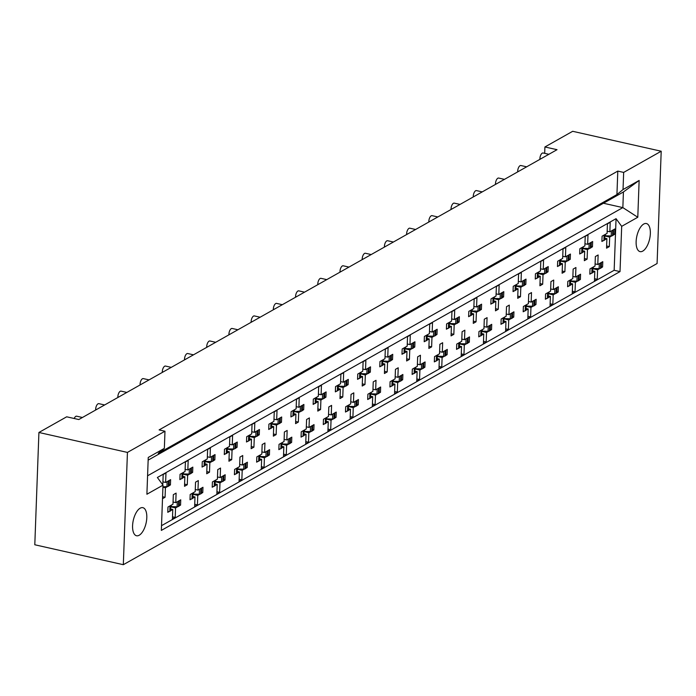 <?xml version="1.0" encoding="UTF-8"?>
<svg xmlns="http://www.w3.org/2000/svg" width="696" height="696" viewBox="0 0 696 696"><rect width="100%" height="100%" fill="white"/><g stroke="black" fill="none" stroke-linecap="round" stroke-linejoin="round"><path stroke-width="1.04" d="M140.183 508.176A14.39 6.542 -77.3 0 1 142.854 507.671A14.39 6.542 -77.3 0 1 146.569 520.399A14.39 6.542 -77.3 0 1 139.191 535.241A14.39 6.542 -77.3 0 1 136.529 535.755A14.39 6.542 -77.3 0 1 132.814 523.018A14.39 6.542 -77.3 0 1 140.183 508.176M643.739 224.042A14.39 6.542 -77.3 0 1 646.401 223.538A14.39 6.542 -77.3 0 1 650.116 236.266A14.39 6.542 -77.3 0 1 642.747 251.108A14.39 6.542 -77.3 0 1 640.076 251.621A14.39 6.542 -77.3 0 1 636.362 238.885A14.39 6.542 -77.3 0 1 643.739 224.042M158.253 453.383L616.934 194.567L623.033 189.547L639.137 180.455L637.788 217.256L621.685 226.339L620.023 271.597L161.341 530.404L163.003 485.155L146.899 494.238L148.248 457.446L164.352 448.363L158.253 453.383M164.352 448.363L164.978 431.233L159.114 429.91L617.796 171.094L616.934 194.567M617.796 171.094L623.659 172.417L623.033 189.547M164.978 431.233L127.438 452.417L38.915 432.477L66.686 416.808L78.796 419.54L557.026 149.692L544.916 146.969L544.681 153.346M601.3 266.672L602.588 266.968L601.266 267.716M592.688 270.875L594.819 271.353L592.618 272.588M591.148 273.424L589.817 274.172L590.017 268.882L595.01 266.063L595.358 256.546L598.134 254.98L597.786 264.497L602.788 261.679L602.588 266.968M592.766 268.7L597.594 269.787L597.246 279.296L594.471 280.871L594.819 271.353M599.787 268.543L597.594 269.787M595.089 263.888L597.786 264.497M579.089 279.209L580.377 279.496L579.055 280.244A2.253 0.766 -177.9 0 1 578.759 280.566L578.959 275.277A2.253 0.766 2.1 0 0 579.246 274.964L579.055 280.21M570.476 283.402L572.608 283.881L570.407 285.125M568.937 285.952L567.605 286.709L567.797 281.419L572.799 278.6L573.147 269.082L575.923 267.516L575.575 277.034L580.577 274.215L580.377 279.496M570.555 281.228L575.383 282.315L575.035 291.833L572.26 293.399L572.608 283.881M577.576 281.08L575.383 282.315M572.878 276.425L575.575 277.034M556.878 291.746L558.166 292.033L556.835 292.781M550.667 288.953L553.363 289.562L558.357 286.743L558.166 292.033M553.363 289.562L553.712 280.053L550.936 281.619L550.588 291.128L545.586 293.956L545.394 299.236L546.725 298.488M548.265 295.939L550.397 296.418L548.196 297.662M548.344 293.764L553.172 294.852L552.824 304.37L550.04 305.935L550.397 296.418M555.365 293.608L553.172 294.852M534.667 304.274L535.955 304.561L534.624 305.318M528.455 301.49L531.152 302.099L536.146 299.28L535.955 304.561M531.152 302.099L531.5 292.581L528.725 294.147L528.377 303.665L523.375 306.484L523.183 311.773L524.514 311.025M526.045 308.476L528.177 308.954L525.985 310.19M526.133 306.301L530.961 307.388L530.604 316.897L527.829 318.464L528.177 308.954M533.153 306.144L530.961 307.388M512.456 316.81L513.744 317.098L512.413 317.846M506.244 314.026L508.941 314.635L513.935 311.808L513.744 317.098M508.941 314.635L509.289 305.118L506.514 306.684L506.166 316.202L501.163 319.02L500.972 324.301L502.295 323.553M503.834 321.004L505.966 321.482L503.773 322.726M503.913 318.829L508.741 319.916L508.393 329.434L505.618 331L505.966 321.482M510.942 318.681L508.741 319.916M490.245 329.339L491.533 329.634L490.202 330.382M484.033 326.555L486.73 327.163L491.724 324.345L491.533 329.634M486.73 327.163L487.078 317.646L484.294 319.212L483.946 328.73L478.952 331.548L478.761 336.838L480.083 336.09M481.623 333.541L483.755 334.019L481.562 335.255M481.702 331.366L486.53 332.453L486.182 341.971L483.407 343.537L483.755 334.019M488.731 331.209L486.53 332.453M468.034 341.875L469.322 342.162L467.99 342.91M461.813 339.091L464.51 339.7L469.513 336.881L469.322 342.162M464.51 339.7L464.858 330.182L462.083 331.748L461.735 341.266L456.741 344.085L456.55 349.375L457.872 348.626M459.412 346.069L461.544 346.556L459.343 347.791M459.49 343.902L464.319 344.981L463.971 354.499L461.196 356.065L461.544 346.556M466.52 343.746L464.319 344.981M445.823 354.412L447.102 354.699L445.779 355.447M439.602 351.628L442.299 352.228L447.302 349.409L447.102 354.699M442.299 352.228L442.647 342.719L439.872 344.285L439.524 353.803L434.53 356.622L434.33 361.903L435.661 361.154M437.201 358.605L439.333 359.084L437.131 360.328M437.279 356.43L442.108 357.518L441.76 367.036L438.985 368.602L439.333 359.084M444.309 356.282L442.108 357.518M423.603 366.94L424.891 367.236L423.568 367.984M417.391 364.156L420.088 364.765L425.091 361.946L424.891 367.236M420.088 364.765L420.436 355.247L417.661 356.813L417.313 366.331L412.319 369.15L412.119 374.439L413.45 373.691M414.99 371.142L417.121 371.62L414.92 372.856M415.068 368.967L419.897 370.055L419.549 379.564L416.774 381.138L417.121 371.62M422.089 368.81L419.897 370.055M401.392 379.477L402.68 379.764L401.348 380.512M395.18 376.693L397.877 377.302L402.871 374.483L402.68 379.764M397.877 377.302L398.225 367.784L395.45 369.35L395.102 378.868L390.099 381.686L389.908 386.976L391.239 386.219M392.779 383.67L394.91 384.149L392.709 385.393M392.857 381.495L397.686 382.582L397.338 392.1L394.554 393.666L394.91 384.149M399.878 381.347L397.686 382.582M379.181 392.013L380.468 392.3L379.137 393.049M372.969 389.229L375.666 389.83L380.66 387.011L380.468 392.3M375.666 389.83L376.014 380.32L373.239 381.887L372.891 391.396L367.888 394.223L367.697 399.504L369.028 398.756M370.559 396.207L372.691 396.685L370.498 397.929M370.646 394.032L375.475 395.119L375.118 404.637L372.343 406.203L372.691 396.685M377.667 393.875L375.475 395.119M356.97 404.541L358.257 404.828L356.926 405.585M350.758 401.757L353.455 402.366L358.449 399.548L358.257 404.828M353.455 402.366L353.803 392.849L351.028 394.415L350.68 403.932L345.677 406.751L345.486 412.041L346.808 411.293M348.348 408.743L350.48 409.222L348.287 410.457M348.435 406.568L353.255 407.656L352.907 417.165L350.131 418.731L350.48 409.222M355.456 406.412L353.255 407.656M334.759 417.078L336.046 417.365L334.715 418.113M328.547 414.294L331.244 414.903L336.238 412.075L336.046 417.365M331.244 414.903L331.592 405.385L328.816 406.951L328.46 416.469L323.466 419.288L323.275 424.569L324.597 423.82M326.137 421.271L328.268 421.75L326.076 422.994M326.215 419.096L331.044 420.184L330.696 429.702L327.92 431.268L328.268 421.75M333.245 418.949L331.044 420.184M312.548 429.606L313.835 429.902L312.504 430.65M306.327 426.822L309.024 427.431L314.026 424.612L313.835 429.902M309.024 427.431L309.381 417.913L306.597 419.488L306.249 428.997L301.255 431.816L301.064 437.105L302.386 436.357M303.926 433.808L306.057 434.287L303.856 435.522M304.004 431.633L308.833 432.721L308.485 442.238L305.709 443.804L306.057 434.287M311.034 431.476L308.833 432.721M290.336 442.143L291.615 442.43L290.293 443.187M284.116 439.359L286.813 439.968L291.815 437.149L291.615 442.43M286.813 439.968L287.161 430.45L284.386 432.016L284.038 441.534L279.044 444.353L278.844 449.642L280.175 448.894M281.715 446.336L283.846 446.823L281.645 448.059M281.793 444.17L286.621 445.249L286.274 454.766L283.498 456.332L283.846 446.823M288.823 444.013L286.621 445.249M268.117 454.679L269.404 454.967L268.082 455.715M261.905 451.895L264.602 452.496L269.604 449.677L269.404 454.967M264.602 452.496L264.95 442.987L262.175 444.553L261.827 454.07L256.833 456.889L256.633 462.17L257.964 461.422M259.504 458.873L261.635 459.351L259.434 460.595M259.582 456.698L264.41 457.785L264.062 467.303L261.287 468.869L261.635 459.351M266.603 456.55L264.41 457.785M245.905 467.207L247.193 467.503L245.871 468.251M239.694 464.423L242.391 465.032L247.385 462.214L247.193 467.503M242.391 465.032L242.739 455.515L239.963 457.081L239.615 466.598L234.613 469.417L234.421 474.707L235.753 473.959M237.292 471.41L239.424 471.888L237.223 473.123M237.371 469.235L242.199 470.322L241.851 479.84L239.067 481.406L239.424 471.888M244.392 469.078L242.199 470.322M223.694 479.744L224.982 480.031L223.651 480.779M217.483 476.96L220.18 477.569L225.173 474.75L224.982 480.031M220.18 477.569L220.528 468.051L217.752 469.617L217.404 479.135L212.402 481.954L212.21 487.243L213.541 486.487M215.081 483.938L217.204 484.416L215.012 485.66M215.16 481.762L219.988 482.85L219.631 492.368L216.856 493.934L217.204 484.416M222.181 481.615L219.988 482.85M201.483 492.281L202.771 492.568L201.44 493.316M195.272 489.497L197.969 490.097L202.962 487.278L202.771 492.568M197.969 490.097L198.316 480.588L195.541 482.154L195.193 491.663L190.191 494.491L189.999 499.772L191.33 499.023M192.862 496.474L194.993 496.953L192.801 498.197M192.949 494.299L197.768 495.387L197.42 504.905L194.645 506.47L194.993 496.953M199.969 494.151L197.768 495.387M179.272 504.809L180.56 505.105L179.229 505.853M173.06 502.025L175.757 502.634L180.751 499.815L180.56 505.105M175.757 502.634L176.105 493.116L173.33 494.682L172.973 504.2L167.98 507.019L167.788 512.308L169.111 511.56M170.65 509.011L172.782 509.489L170.59 510.725M170.729 506.836L175.557 507.923L175.209 517.433L172.434 518.998L172.782 509.489M177.758 506.679L175.557 507.923M74.185 418.505A4.498 2.045 -77.3 0 1 75.812 416.356A4.498 2.045 -77.3 0 1 76.647 416.191L82.424 417.496M95.622 410.048L95.648 409.3A4.498 2.045 -77.3 0 1 98.023 403.819A4.498 2.045 -77.3 0 1 98.858 403.663L104.635 404.959M117.833 397.512L117.859 396.772A4.498 2.045 -77.3 0 1 120.234 391.282A4.498 2.045 -77.3 0 1 121.069 391.126L126.846 392.431M140.044 384.984L140.07 384.236A4.498 2.045 -77.3 0 1 142.454 378.755A4.498 2.045 -77.3 0 1 143.28 378.598L149.057 379.894M162.255 372.447L162.29 371.699A4.498 2.045 -77.3 0 1 164.665 366.218A4.498 2.045 -77.3 0 1 165.5 366.061L171.268 367.358M184.475 359.91L184.501 359.171A4.498 2.045 -77.3 0 1 186.876 353.69A4.498 2.045 -77.3 0 1 187.711 353.525L193.488 354.829M206.686 347.382L206.712 346.634A4.498 2.045 -77.3 0 1 209.087 341.153A4.498 2.045 -77.3 0 1 209.922 340.996L215.699 342.293M228.897 334.846L228.923 334.097A4.498 2.045 -77.3 0 1 231.298 328.616A4.498 2.045 -77.3 0 1 232.133 328.46L237.91 329.765M251.108 322.309L251.134 321.569A4.498 2.045 -77.3 0 1 253.509 316.088A4.498 2.045 -77.3 0 1 254.345 315.923L260.121 317.228M273.319 309.781L273.345 309.033A4.498 2.045 -77.3 0 1 275.72 303.552A4.498 2.045 -77.3 0 1 276.556 303.395L282.332 304.691M295.53 297.244L295.556 296.505A4.498 2.045 -77.3 0 1 297.94 291.015A4.498 2.045 -77.3 0 1 298.767 290.858L304.543 292.163M317.741 284.716L317.776 283.968A4.498 2.045 -77.3 0 1 320.151 278.487A4.498 2.045 -77.3 0 1 320.978 278.33L326.755 279.627M339.961 272.18L339.987 271.431A4.498 2.045 -77.3 0 1 342.362 265.95A4.498 2.045 -77.3 0 1 343.198 265.794L348.974 267.09M362.172 259.643L362.198 258.903A4.498 2.045 -77.3 0 1 364.574 253.422A4.498 2.045 -77.3 0 1 365.409 253.257L371.185 254.562M384.383 247.115L384.41 246.367A4.498 2.045 -77.3 0 1 386.785 240.886A4.498 2.045 -77.3 0 1 387.62 240.729L393.397 242.025M406.595 234.578L406.621 233.83A4.498 2.045 -77.3 0 1 408.996 228.349A4.498 2.045 -77.3 0 1 409.831 228.192L415.608 229.497M428.806 222.041L428.832 221.302A4.498 2.045 -77.3 0 1 431.207 215.821A4.498 2.045 -77.3 0 1 432.042 215.656L437.819 216.961M451.017 209.513L451.043 208.765A4.498 2.045 -77.3 0 1 453.427 203.284A4.498 2.045 -77.3 0 1 454.253 203.128L460.03 204.424M473.228 196.977L473.263 196.237A4.498 2.045 -77.3 0 1 475.638 190.748A4.498 2.045 -77.3 0 1 476.464 190.591L482.241 191.896M495.448 184.449L495.474 183.701A4.498 2.045 -77.3 0 1 497.849 178.219A4.498 2.045 -77.3 0 1 498.684 178.054L504.452 179.359M517.659 171.912L517.685 171.164A4.498 2.045 -77.3 0 1 520.06 165.683A4.498 2.045 -77.3 0 1 520.895 165.526L526.672 166.822M539.87 159.375L539.896 158.636A4.498 2.045 -77.3 0 1 542.271 153.146A4.498 2.045 -77.3 0 1 543.106 152.989L548.883 154.294M613.376 233.978L614.664 234.265L613.341 235.013M604.763 238.171L606.895 238.65L604.693 239.894M603.223 240.72L601.892 241.469L602.092 236.188L607.086 233.369L607.434 223.851L610.209 222.285L609.861 231.794L614.864 228.975L614.664 234.265M604.841 235.996L609.67 237.084L609.322 246.601L606.547 248.167L606.895 238.65M611.862 235.848L609.67 237.084M607.164 231.194L609.861 231.794M591.165 246.506L592.453 246.802L591.13 247.55M582.552 250.708L584.683 251.186L582.482 252.422M581.012 253.257L579.681 254.005L579.872 248.716L584.875 245.897L585.223 236.379L587.998 234.813L587.65 244.331L592.653 241.512L592.453 246.802M582.63 248.533L587.459 249.62L587.111 259.138L584.336 260.704L584.683 251.186M589.651 248.376L587.459 249.62M584.953 243.722L587.65 244.331M568.954 259.043L570.242 259.33L568.91 260.078M562.742 256.259L565.439 256.868L570.433 254.049L570.242 259.33M565.439 256.868L565.787 247.35L563.012 248.916L562.664 258.433L557.661 261.252L557.47 266.542L558.801 265.785M560.341 263.236L562.464 263.714L560.271 264.959M560.419 261.061L565.248 262.148L564.9 271.666L562.116 273.232L562.464 263.714M567.44 260.913L565.248 262.148M546.743 271.579L548.03 271.866L546.699 272.615M540.531 268.795L543.228 269.395L548.222 266.577L548.03 271.866M543.228 269.395L543.576 259.886L540.801 261.452L540.453 270.962L535.45 273.789L535.259 279.07L536.59 278.322M538.121 275.773L540.253 276.251L538.06 277.495M538.208 273.598L543.028 274.685L542.68 284.203L539.905 285.769L540.253 276.251M545.229 273.45L543.028 274.685M524.532 284.107L525.819 284.403L524.488 285.151M518.32 281.323L521.017 281.932L526.011 279.113L525.819 284.403M521.017 281.932L521.365 272.414L518.59 273.98L518.242 283.498L513.239 286.317L513.048 291.607L514.37 290.858M515.91 288.309L518.042 288.788L515.849 290.023M515.988 286.134L520.817 287.222L520.469 296.731L517.693 298.297L518.042 288.788M523.018 285.978L520.817 287.222M502.321 296.644L503.608 296.931L502.277 297.679M496.109 293.86L498.806 294.469L503.8 291.641L503.608 296.931M498.806 294.469L499.154 284.951L496.37 286.517L496.022 296.035L491.028 298.854L490.837 304.135L492.159 303.386M493.699 300.837L495.83 301.316L493.638 302.56M493.777 298.662L498.606 299.75L498.258 309.268L495.482 310.834L495.83 301.316M500.807 298.514L498.606 299.75M480.11 309.172L481.397 309.468L480.066 310.216M473.889 306.388L476.586 306.997L481.588 304.178L481.397 309.468M476.586 306.997L476.934 297.479L474.159 299.054L473.811 308.563L468.817 311.382L468.617 316.671L469.948 315.923M471.488 313.374L473.619 313.853L471.418 315.088A2.253 0.766 -177.9 0 1 471.131 315.41L471.322 310.12A2.253 0.766 2.1 0 0 471.618 309.807L471.427 315.053A2.253 0.766 -177.9 0 0 471.349 314.836M471.566 311.199L476.395 312.286L476.047 321.804L473.271 323.37L473.619 313.853M478.596 311.042L476.395 312.286M457.89 321.709L459.177 321.996L457.855 322.753M451.678 318.925L454.375 319.534L459.377 316.715L459.177 321.996M454.375 319.534L454.723 310.016L451.948 311.582L451.6 321.1L446.606 323.918L446.406 329.208L447.737 328.46M449.277 325.902L451.408 326.389L449.207 327.625M449.355 323.736L454.183 324.823L453.835 334.332L451.06 335.898L451.408 326.389M456.376 323.579L454.183 324.823M435.679 334.245L436.966 334.532L435.644 335.281M429.467 331.461L432.164 332.07L437.166 329.243L436.966 334.532M432.164 332.07L432.512 322.553L429.736 324.118L429.389 333.636L424.386 336.455L424.195 341.736L425.526 340.988M427.066 338.439L429.197 338.917L426.996 340.161M427.144 336.264L431.972 337.351L431.624 346.869L428.849 348.435L429.197 338.917M434.165 336.116L431.972 337.351M413.467 346.773L414.755 347.069L413.424 347.817M407.256 343.989L409.953 344.598L414.947 341.78L414.755 347.069M409.953 344.598L410.301 335.08L407.525 336.647L407.177 346.164L402.175 348.983L401.983 354.273L403.315 353.525M404.855 350.975L406.986 351.454L404.785 352.689M404.933 348.8L409.761 349.888L409.413 359.406L406.629 360.972L406.986 351.454M411.954 348.644L409.761 349.888M391.256 359.31L392.544 359.597L391.213 360.345M385.045 356.526L387.742 357.135L392.735 354.316L392.544 359.597M387.742 357.135L388.09 347.617L385.314 349.183L384.966 358.701L379.964 361.52L379.772 366.809L381.103 366.053M382.635 363.503L384.766 363.982L382.574 365.226M382.722 361.328L387.55 362.416L387.194 371.934L384.418 373.5L384.766 363.982M389.743 361.18L387.55 362.416M369.045 371.847L370.333 372.134L369.002 372.882M362.834 369.063L365.53 369.663L370.524 366.844L370.333 372.134M365.53 369.663L365.879 360.154L363.103 361.72L362.755 371.229L357.753 374.056L357.561 379.337L358.884 378.589M360.424 376.04L362.555 376.519L360.363 377.763M360.502 373.865L365.33 374.953L364.982 384.47L362.207 386.036L362.555 376.519M367.531 373.717L365.33 374.953M346.834 384.375L348.122 384.671L346.791 385.419M340.622 381.591L343.319 382.2L348.313 379.381L348.122 384.671M343.319 382.2L343.667 372.682L340.892 374.248L340.535 383.766L335.542 386.584L335.35 391.874L336.673 391.126M338.212 388.577L340.344 389.055L338.152 390.291M338.291 386.402L343.119 387.489L342.771 396.998L339.996 398.573L340.344 389.055M345.32 386.245L343.119 387.489M324.623 396.911L325.911 397.199L324.58 397.947M318.403 394.127L321.1 394.736L326.102 391.918L325.911 397.199M321.1 394.736L321.456 385.219L318.672 386.785L318.324 396.302L313.33 399.121L313.139 404.411L314.462 403.654M316.001 401.105L318.133 401.583L315.932 402.827M316.08 398.93L320.908 400.017L320.56 409.535L317.785 411.101L318.133 401.583M323.109 398.782L320.908 400.017M302.412 409.439L303.691 409.735L302.368 410.483M296.191 406.655L298.889 407.264L303.891 404.446L303.691 409.735M298.889 407.264L299.236 397.755L296.461 399.321L296.113 408.83L291.119 411.649L290.919 416.939L292.25 416.191M293.79 413.642L295.922 414.12L293.721 415.364M293.869 411.466L298.697 412.554L298.349 422.072L295.574 423.638L295.922 414.12M300.898 411.31L298.697 412.554M280.192 421.976L281.48 422.263L280.157 423.02M273.98 419.192L276.677 419.801L281.68 416.982L281.48 422.263M276.677 419.801L277.025 410.283L274.25 411.849L273.902 421.367L268.908 424.186L268.708 429.475L270.039 428.727M271.579 426.17L273.711 426.657L271.51 427.892M271.657 424.003L276.486 425.091L276.138 434.6L273.363 436.166L273.711 426.657M278.678 423.847L276.486 425.091M257.981 434.513L259.269 434.8L257.946 435.548M251.769 431.729L254.466 432.338L259.46 429.51L259.269 434.8M254.466 432.338L254.814 422.82L252.039 424.386L251.691 433.904L246.689 436.723L246.497 442.004L247.828 441.255M249.368 438.706L251.5 439.185L249.299 440.429M249.446 436.531L254.275 437.619L253.927 447.137L251.143 448.702L251.5 439.185M256.467 436.383L254.275 437.619M235.77 447.041L237.058 447.337L235.726 448.085M229.558 444.257L232.255 444.866L237.249 442.047L237.058 447.337M232.255 444.866L232.603 435.348L229.828 436.914L229.48 446.432L224.477 449.251L224.286 454.54L225.617 453.792M227.157 451.243L229.28 451.721L227.087 452.957M227.235 449.068L232.064 450.155L231.707 459.673L228.932 461.239L229.28 451.721M234.256 448.911L232.064 450.155M213.559 459.577L214.846 459.865L213.515 460.613M207.347 456.793L210.044 457.402L215.038 454.584L214.846 459.865M210.044 457.402L210.392 447.885L207.617 449.451L207.269 458.968L202.266 461.787L202.075 467.077L203.406 466.329M204.937 463.771L207.069 464.258L204.876 465.493M205.024 461.596L209.844 462.683L209.496 472.201L206.721 473.767L207.069 464.258M212.045 461.448L209.844 462.683M191.348 472.114L192.635 472.401L191.304 473.149M185.136 469.33L187.833 469.93L192.827 467.112L192.635 472.401M187.833 469.93L188.181 460.421L185.406 461.987L185.049 471.505L180.055 474.324L179.864 479.605L181.186 478.857M182.726 476.308L184.858 476.786L182.665 478.03M182.804 474.133L187.633 475.22L187.285 484.738L184.51 486.304L184.858 476.786M189.834 473.985L187.633 475.22M169.137 484.642L170.424 484.938L169.093 485.686M162.916 481.858L165.613 482.467L170.616 479.648L170.424 484.938M165.613 482.467L165.97 472.949L163.186 474.515L162.838 484.033L162.368 484.303M162.925 487.191L165.422 487.757L165.074 497.266L162.499 498.719M167.623 486.513L165.422 487.757M38.915 432.477L34.8 544.768L123.323 564.7L657.085 263.523L661.2 151.232L623.659 172.417M621.685 226.339L616.056 218.674L157.374 477.491L163.003 485.155M616.056 218.674L614.159 270.274L161.516 525.68M661.2 151.232L572.678 131.3L544.916 146.969M127.438 452.417L123.323 564.7M614.159 270.274L620.023 271.597M606.625 245.993L609.322 246.601M594.549 278.696L597.246 279.296M584.414 258.529L587.111 259.138M562.203 271.057L564.9 271.666M539.983 283.594L542.68 284.203M517.772 296.131L520.469 296.731M495.561 308.659L498.258 309.268M473.35 321.195L476.047 321.804M451.138 333.723L453.835 334.332M428.927 346.26L431.624 346.869M406.716 358.797L409.413 359.406M384.496 371.325L387.194 371.934M362.285 383.861L364.982 384.47M340.074 396.398L342.771 396.998M317.863 408.926L320.56 409.535M295.652 421.463L298.349 422.072M273.441 434L276.138 434.6M251.23 446.527L253.927 447.137M229.01 459.064L231.707 459.673M206.799 471.592L209.496 472.201M184.588 484.129L187.285 484.738M162.577 496.709L165.074 497.266M572.338 291.224L575.035 291.833M550.127 303.76L552.824 304.37M527.907 316.297L530.604 316.897M505.696 328.825L508.393 329.434M483.485 341.362L486.182 341.971M461.274 353.89L463.971 354.499M439.063 366.427L441.76 367.036M416.852 378.963L419.549 379.564M394.641 391.491L397.338 392.1M372.421 404.028L375.118 404.637M350.21 416.565L352.907 417.165M327.999 429.093L330.696 429.702M305.788 441.629L308.485 442.238M283.577 454.157L286.274 454.766M261.365 466.694L264.062 467.303M239.154 479.231L241.851 479.84M216.943 491.759L219.631 492.368M194.723 504.296L197.42 504.905M172.512 516.832L175.209 517.433M603.441 203.241L622.85 207.608L623.425 191.965L148.144 460.143M147.569 475.794L622.85 207.608L637.788 217.256M623.425 191.965L639.137 180.455M612.062 230.559A2.253 0.766 2.1 0 0 612.741 230.333L613.246 230.045A2.253 0.766 2.1 0 0 613.533 229.724L613.341 234.97A2.253 0.766 -177.9 0 1 613.054 235.335L613.246 230.045M612.741 230.333L612.55 235.613L613.054 235.335M603.415 235.439A2.253 0.766 2.1 0 0 604.093 235.205L603.902 240.494L604.406 240.207L604.598 234.926A2.253 0.766 2.1 0 0 604.894 234.604L604.702 239.85A2.253 0.766 -177.9 0 1 604.406 240.207M604.093 235.205L604.598 234.926M612.55 235.613A2.253 0.766 -177.9 0 1 611.192 235.927L604.85 235.779M603.902 240.494A2.253 0.766 -177.9 0 1 601.918 240.816M604.876 235.039L606.721 236.205M599.987 263.262A2.253 0.766 2.1 0 0 600.665 263.027L601.17 262.749A2.253 0.766 2.1 0 0 601.457 262.427L601.266 267.673A2.253 0.766 -177.9 0 1 600.979 268.03L601.17 262.749M600.665 263.027L600.474 268.317L600.979 268.03M591.339 268.134A2.253 0.766 2.1 0 0 592.018 267.908L591.826 273.189L592.331 272.91L592.522 267.621A2.253 0.766 2.1 0 0 592.818 267.308L592.627 272.554A2.253 0.766 -177.9 0 1 592.331 272.91M592.018 267.908L592.522 267.621M600.474 268.317A2.253 0.766 -177.9 0 1 599.117 268.63L592.774 268.482M591.826 273.189A2.253 0.766 -177.9 0 1 589.843 273.511M592.801 267.743L594.645 268.9M589.851 243.095A2.253 0.766 2.1 0 0 590.53 242.86L591.034 242.582A2.253 0.766 2.1 0 0 591.322 242.26L591.13 247.506A2.253 0.766 -177.9 0 1 590.834 247.863L591.034 242.582M590.53 242.86L590.33 248.15L590.834 247.863M581.203 247.967A2.253 0.766 2.1 0 0 581.882 247.741L581.691 253.022L582.195 252.744L582.387 247.454A2.253 0.766 2.1 0 0 582.674 247.141L582.491 252.387A2.253 0.766 -177.9 0 1 582.195 252.744M581.882 247.741L582.387 247.454M590.33 248.15A2.253 0.766 -177.9 0 1 588.973 248.463L582.639 248.315M581.691 253.022A2.253 0.766 -177.9 0 1 579.707 253.344M582.665 247.576L584.51 248.733M567.632 255.623A2.253 0.766 2.1 0 0 568.319 255.397L568.823 255.11A2.253 0.766 2.1 0 0 569.111 254.797L568.919 260.043A2.253 0.766 -177.9 0 1 568.623 260.4L568.823 255.11M568.319 255.397L568.119 260.687L568.623 260.4M558.992 260.504A2.253 0.766 2.1 0 0 559.671 260.269L559.48 265.559L559.984 265.272L560.176 259.991A2.253 0.766 2.1 0 0 560.463 259.669L560.271 264.915A2.253 0.766 -177.9 0 1 559.984 265.272M559.671 260.269L560.176 259.991M568.119 260.687A2.253 0.766 -177.9 0 1 566.762 261L560.428 260.843M559.48 265.559A2.253 0.766 -177.9 0 1 557.496 265.881M560.454 260.104L562.298 261.27M545.42 268.16A2.253 0.766 2.1 0 0 546.099 267.934L546.604 267.647A2.253 0.766 2.1 0 0 546.899 267.325L546.708 272.571A2.253 0.766 -177.9 0 1 546.412 272.928L546.604 267.647M546.099 267.934L545.908 273.215L546.412 272.928M536.781 273.032A2.253 0.766 2.1 0 0 537.46 272.806L537.268 278.095L537.773 277.808L537.965 272.519A2.253 0.766 2.1 0 0 538.252 272.206L538.06 277.452A2.253 0.766 -177.9 0 1 537.773 277.808M537.46 272.806L537.965 272.519M545.908 273.215A2.253 0.766 -177.9 0 1 544.55 273.528L538.217 273.38M537.268 278.095A2.253 0.766 -177.9 0 1 535.285 278.417M538.243 272.641L540.087 273.806M523.209 280.688A2.253 0.766 2.1 0 0 523.888 280.462L524.393 280.175A2.253 0.766 2.1 0 0 524.68 279.862L524.497 285.108A2.253 0.766 -177.9 0 1 524.201 285.464L524.393 280.175M523.888 280.462L523.697 285.751L524.201 285.464M514.57 285.569A2.253 0.766 2.1 0 0 515.249 285.343L515.057 290.624L515.553 290.345L515.753 285.055A2.253 0.766 2.1 0 0 516.04 284.742L515.849 289.988A2.253 0.766 -177.9 0 1 515.553 290.345M515.249 285.343L515.753 285.055M523.697 285.751A2.253 0.766 -177.9 0 1 522.339 286.065L515.997 285.917M515.057 290.624A2.253 0.766 -177.9 0 1 513.074 290.945M516.023 285.169L517.876 286.334M500.998 293.225A2.253 0.766 2.1 0 0 501.677 292.999L502.181 292.712A2.253 0.766 2.1 0 0 502.468 292.398L502.286 297.644A2.253 0.766 -177.9 0 1 501.99 298.001L502.181 292.712M501.677 292.999L501.485 298.28L501.99 298.001M492.359 298.106A2.253 0.766 2.1 0 0 493.038 297.871L492.838 303.16L493.342 302.873L493.542 297.592A2.253 0.766 2.1 0 0 493.829 297.27L493.638 302.516A2.253 0.766 -177.9 0 1 493.342 302.873M493.038 297.871L493.542 297.592M501.485 298.28A2.253 0.766 -177.9 0 1 500.128 298.601L493.786 298.445M492.838 303.16A2.253 0.766 -177.9 0 1 490.854 303.482M493.812 297.705L495.665 298.871M478.787 305.762A2.253 0.766 2.1 0 0 479.466 305.527L479.97 305.248A2.253 0.766 2.1 0 0 480.257 304.926M479.466 305.527L479.274 310.816L479.779 310.529L479.97 305.248M470.139 310.634A2.253 0.766 2.1 0 0 470.827 310.407L470.627 315.697L471.131 315.41M470.827 310.407L471.322 310.12M479.274 310.816A2.253 0.766 -177.9 0 1 477.917 311.129L471.575 310.981M470.627 315.697A2.253 0.766 -177.9 0 1 468.643 316.019M480.266 304.926L480.066 310.172A2.253 0.766 -177.9 0 1 479.779 310.529M471.601 310.242L473.445 311.399M456.576 318.29A2.253 0.766 2.1 0 0 457.255 318.063L457.759 317.776A2.253 0.766 2.1 0 0 458.046 317.463L457.855 322.709A2.253 0.766 -177.9 0 1 457.568 323.066L457.759 317.776M457.255 318.063L457.063 323.353L457.568 323.066M447.928 323.17A2.253 0.766 2.1 0 0 448.607 322.944L448.415 328.225L448.92 327.947L449.111 322.657A2.253 0.766 2.1 0 0 449.407 322.335L449.216 327.581A2.253 0.766 -177.9 0 1 448.92 327.947M448.607 322.944L449.111 322.657M457.063 323.353A2.253 0.766 -177.9 0 1 455.706 323.666L449.364 323.518M448.415 328.225A2.253 0.766 -177.9 0 1 446.432 328.547M449.39 322.77L451.234 323.936M434.365 330.826A2.253 0.766 2.1 0 0 435.043 330.6L435.548 330.313A2.253 0.766 2.1 0 0 435.835 330L435.644 335.246A2.253 0.766 -177.9 0 1 435.348 335.603L435.548 330.313M435.043 330.6L434.843 335.881L435.348 335.603M425.717 335.707A2.253 0.766 2.1 0 0 426.396 335.472L426.204 340.762L426.709 340.475L426.9 335.194A2.253 0.766 2.1 0 0 427.187 334.872M426.396 335.472L426.9 335.194M434.843 335.881A2.253 0.766 -177.9 0 1 433.486 336.194L427.153 336.046M426.918 339.9A2.253 0.766 -177.9 0 1 427.005 340.118A2.253 0.766 -177.9 0 1 426.709 340.475M426.204 340.762A2.253 0.766 -177.9 0 1 424.221 341.084M427.179 335.307L429.023 336.473M577.776 275.79A2.253 0.766 2.1 0 0 578.454 275.564L578.959 275.277M578.454 275.564L578.254 280.845L578.759 280.566M569.128 280.671A2.253 0.766 2.1 0 0 569.807 280.436L569.615 285.725L570.12 285.438L570.311 280.157A2.253 0.766 2.1 0 0 570.598 279.835L570.415 285.082A2.253 0.766 -177.9 0 1 570.12 285.438M569.807 280.436L570.311 280.157M578.254 280.845A2.253 0.766 -177.9 0 1 576.897 281.167L570.563 281.01M569.615 285.725A2.253 0.766 -177.9 0 1 567.632 286.047M570.59 280.27L572.434 281.436M555.556 288.327A2.253 0.766 2.1 0 0 556.243 288.092L556.748 287.813A2.253 0.766 2.1 0 0 557.035 287.491L556.843 292.738A2.253 0.766 -177.9 0 1 556.548 293.094L556.748 287.813M556.243 288.092L556.043 293.381L556.548 293.094M546.917 293.199A2.253 0.766 2.1 0 0 547.595 292.973L547.404 298.262L547.909 297.975L548.1 292.685A2.253 0.766 2.1 0 0 548.387 292.372L548.204 297.618A2.253 0.766 -177.9 0 1 547.909 297.975M547.595 292.973L548.1 292.685M556.043 293.381A2.253 0.766 -177.9 0 1 554.686 293.695L548.352 293.547M547.404 298.262A2.253 0.766 -177.9 0 1 545.42 298.584M548.378 292.807L550.223 293.964M533.345 300.855A2.253 0.766 2.1 0 0 534.023 300.629L534.528 300.341A2.253 0.766 2.1 0 0 534.824 300.028L534.632 305.274A2.253 0.766 -177.9 0 1 534.337 305.631L534.528 300.341M534.023 300.629L533.832 305.918L534.337 305.631M524.706 305.735A2.253 0.766 2.1 0 0 525.384 305.509L525.193 310.79L525.697 310.512L525.889 305.222A2.253 0.766 2.1 0 0 526.176 304.909L525.985 310.155A2.253 0.766 -177.9 0 1 525.697 310.512M525.384 305.509L525.889 305.222M533.832 305.918A2.253 0.766 -177.9 0 1 532.475 306.231L526.141 306.083M525.193 310.79A2.253 0.766 -177.9 0 1 523.209 311.112M526.167 305.335L528.012 306.501M511.134 313.391A2.253 0.766 2.1 0 0 511.812 313.165L512.317 312.878A2.253 0.766 2.1 0 0 512.604 312.565L512.421 317.811A2.253 0.766 -177.9 0 1 512.125 318.168L512.317 312.878M511.812 313.165L511.621 318.446L512.125 318.168M502.495 318.272A2.253 0.766 2.1 0 0 503.173 318.037L502.982 323.327L503.486 323.04L503.678 317.759A2.253 0.766 2.1 0 0 503.965 317.437L503.773 322.683A2.253 0.766 -177.9 0 1 503.486 323.04M503.173 318.037L503.678 317.759M511.621 318.446A2.253 0.766 -177.9 0 1 510.264 318.759L503.921 318.611M502.982 323.327A2.253 0.766 -177.9 0 1 500.998 323.649M503.956 317.872L505.801 319.038M488.923 325.928A2.253 0.766 2.1 0 0 489.601 325.693L490.106 325.415A2.253 0.766 2.1 0 0 490.393 325.093M489.601 325.693L489.41 330.983L489.914 330.696L490.106 325.415M480.283 330.8A2.253 0.766 2.1 0 0 480.962 330.574L480.762 335.863L481.267 335.576L481.467 330.287A2.253 0.766 2.1 0 0 481.754 329.974L481.562 335.22A2.253 0.766 -177.9 0 1 481.267 335.576M480.962 330.574L481.467 330.287M489.41 330.983A2.253 0.766 -177.9 0 1 488.053 331.296L481.71 331.148M480.762 335.863A2.253 0.766 -177.9 0 1 478.778 336.177M490.402 325.093L490.21 330.339A2.253 0.766 -177.9 0 1 489.914 330.696M481.736 330.409L483.59 331.566M466.712 338.456A2.253 0.766 2.1 0 0 467.39 338.23L467.895 337.943A2.253 0.766 2.1 0 0 468.182 337.63L467.99 342.876A2.253 0.766 -177.9 0 1 467.703 343.232L467.895 337.943M467.39 338.23L467.199 343.519L467.703 343.232M458.064 343.337A2.253 0.766 2.1 0 0 458.751 343.111L458.551 348.392L459.055 348.113L459.256 342.824A2.253 0.766 2.1 0 0 459.543 342.502L459.351 347.748A2.253 0.766 -177.9 0 1 459.055 348.113M458.751 343.111L459.256 342.824M467.199 343.519A2.253 0.766 -177.9 0 1 465.842 343.833L459.499 343.685M458.551 348.392A2.253 0.766 -177.9 0 1 456.567 348.713M459.525 342.937L461.37 344.102M444.5 350.993A2.253 0.766 2.1 0 0 445.179 350.767L445.684 350.48A2.253 0.766 2.1 0 0 445.971 350.158L445.779 355.404A2.253 0.766 -177.9 0 1 445.492 355.769L445.684 350.48M445.179 350.767L444.988 356.048L445.492 355.769M435.853 355.874A2.253 0.766 2.1 0 0 436.531 355.639L436.34 360.928L436.844 360.641L437.036 355.351A2.253 0.766 2.1 0 0 437.332 355.038L437.14 360.284A2.253 0.766 -177.9 0 1 436.844 360.641M436.531 355.639L437.036 355.351M444.988 356.048A2.253 0.766 -177.9 0 1 443.63 356.361L437.288 356.213M436.34 360.928A2.253 0.766 -177.9 0 1 434.356 361.25M437.314 355.473L439.159 356.639M412.154 343.363A2.253 0.766 2.1 0 0 412.832 343.128L413.337 342.85A2.253 0.766 2.1 0 0 413.624 342.528L413.433 347.774A2.253 0.766 -177.9 0 1 413.137 348.13L413.337 342.85M412.832 343.128L412.632 348.418L413.137 348.13M403.506 348.235A2.253 0.766 2.1 0 0 404.185 348.009L403.993 353.298L404.498 353.011L404.689 347.722A2.253 0.766 2.1 0 0 404.976 347.408L404.794 352.655A2.253 0.766 -177.9 0 1 404.498 353.011M404.185 348.009L404.689 347.722M412.632 348.418A2.253 0.766 -177.9 0 1 411.275 348.731L404.941 348.583M403.993 353.298A2.253 0.766 -177.9 0 1 402.01 353.611M404.968 347.843L406.812 349M389.934 355.891A2.253 0.766 2.1 0 0 390.613 355.665L391.117 355.378A2.253 0.766 2.1 0 0 391.413 355.064L391.222 360.31A2.253 0.766 -177.9 0 1 390.926 360.667L391.117 355.378M390.613 355.665L390.421 360.954L390.926 360.667M381.295 360.772A2.253 0.766 2.1 0 0 381.974 360.545L381.782 365.826L382.287 365.539L382.478 360.258A2.253 0.766 2.1 0 0 382.765 359.936L382.574 365.183A2.253 0.766 -177.9 0 1 382.287 365.539M381.974 360.545L382.478 360.258M390.421 360.954A2.253 0.766 -177.9 0 1 389.064 361.267L382.73 361.111M381.782 365.826A2.253 0.766 -177.9 0 1 379.798 366.148M382.756 360.371L384.601 361.537M367.723 368.428A2.253 0.766 2.1 0 0 368.401 368.201L368.906 367.914A2.253 0.766 2.1 0 0 369.193 367.592L369.01 372.839A2.253 0.766 -177.9 0 1 368.715 373.204L368.906 367.914M368.401 368.201L368.21 373.482L368.715 373.204M359.084 373.3A2.253 0.766 2.1 0 0 359.762 373.073L359.571 378.363L360.076 378.076L360.267 372.786A2.253 0.766 2.1 0 0 360.554 372.473L360.363 377.719A2.253 0.766 -177.9 0 1 360.076 378.076M359.762 373.073L360.267 372.786M368.21 373.482A2.253 0.766 -177.9 0 1 366.853 373.796L360.511 373.648M359.571 378.363A2.253 0.766 -177.9 0 1 357.587 378.685M360.545 372.908L362.39 374.074M422.289 363.53A2.253 0.766 2.1 0 0 422.968 363.295L423.473 363.016A2.253 0.766 2.1 0 0 423.76 362.694L423.568 367.94A2.253 0.766 -177.9 0 1 423.272 368.297L423.473 363.016M422.968 363.295L422.768 368.584L423.272 368.297M413.642 368.401A2.253 0.766 2.1 0 0 414.32 368.175L414.129 373.456L414.633 373.178L414.825 367.888A2.253 0.766 2.1 0 0 415.112 367.575L414.929 372.821A2.253 0.766 -177.9 0 1 414.633 373.178M414.32 368.175L414.825 367.888M422.768 368.584A2.253 0.766 -177.9 0 1 421.411 368.897L415.077 368.75M414.129 373.456A2.253 0.766 -177.9 0 1 412.145 373.778M415.103 368.01L416.947 369.167M400.078 376.058A2.253 0.766 2.1 0 0 400.757 375.831L401.261 375.544A2.253 0.766 2.1 0 0 401.548 375.231L401.357 380.477A2.253 0.766 -177.9 0 1 401.061 380.834L401.261 375.544M400.757 375.831L400.557 381.121L401.061 380.834M391.43 380.938A2.253 0.766 2.1 0 0 392.109 380.703L391.918 385.993L392.422 385.706L392.614 380.425A2.253 0.766 2.1 0 0 392.901 380.103L392.718 385.349A2.253 0.766 -177.9 0 1 392.422 385.706M392.109 380.703L392.614 380.425M400.557 381.121A2.253 0.766 -177.9 0 1 399.2 381.434L392.866 381.277M391.918 385.993A2.253 0.766 -177.9 0 1 389.934 386.315M392.892 380.538L394.736 381.704M377.858 388.594A2.253 0.766 2.1 0 0 378.537 388.359L379.042 388.081A2.253 0.766 2.1 0 0 379.337 387.759L379.146 393.005A2.253 0.766 -177.9 0 1 378.85 393.362L379.042 388.081M378.537 388.359L378.346 393.649L378.85 393.362M369.219 393.466A2.253 0.766 2.1 0 0 369.898 393.24L369.707 398.53L370.211 398.243L370.402 392.953A2.253 0.766 2.1 0 0 370.69 392.64L370.498 397.886A2.253 0.766 -177.9 0 1 370.211 398.243M369.898 393.24L370.402 392.953M378.346 393.649A2.253 0.766 -177.9 0 1 376.988 393.962L370.655 393.814M369.707 398.53A2.253 0.766 -177.9 0 1 367.723 398.851M370.681 393.075L372.525 394.24M345.512 380.964A2.253 0.766 2.1 0 0 346.19 380.729L346.695 380.442A2.253 0.766 2.1 0 0 346.982 380.129L346.799 385.375A2.253 0.766 -177.9 0 1 346.504 385.732L346.695 380.442M346.19 380.729L345.999 386.019L346.504 385.732M336.873 385.836A2.253 0.766 2.1 0 0 337.551 385.61L337.351 390.891L337.856 390.613L338.056 385.323A2.253 0.766 2.1 0 0 338.343 385.01L338.152 390.256A2.253 0.766 -177.9 0 1 337.856 390.613M337.551 385.61L338.056 385.323M345.999 386.019A2.253 0.766 -177.9 0 1 344.642 386.332L338.3 386.184M337.351 390.891A2.253 0.766 -177.9 0 1 335.368 391.213M338.326 385.445L340.179 386.602M323.301 393.492A2.253 0.766 2.1 0 0 323.979 393.266L324.484 392.979A2.253 0.766 2.1 0 0 324.771 392.666L324.58 397.912A2.253 0.766 -177.9 0 1 324.293 398.269L324.484 392.979M323.979 393.266L323.788 398.547L324.293 398.269M314.653 398.373A2.253 0.766 2.1 0 0 315.34 398.138L315.14 403.428L315.645 403.141L315.845 397.86A2.253 0.766 2.1 0 0 316.132 397.538L315.94 402.784A2.253 0.766 -177.9 0 1 315.645 403.141M315.34 398.138L315.845 397.86M323.788 398.547A2.253 0.766 -177.9 0 1 322.431 398.869L316.088 398.712M315.14 403.428A2.253 0.766 -177.9 0 1 313.156 403.75M316.115 397.973L317.959 399.139M301.09 406.029A2.253 0.766 2.1 0 0 301.768 405.794L302.273 405.516A2.253 0.766 2.1 0 0 302.56 405.194L302.368 410.44A2.253 0.766 -177.9 0 1 302.081 410.797L302.273 405.516M301.768 405.794L301.577 411.084L302.081 410.797M292.442 410.901A2.253 0.766 2.1 0 0 293.12 410.675L292.929 415.964L293.434 415.677L293.625 410.388A2.253 0.766 2.1 0 0 293.921 410.075L293.729 415.321A2.253 0.766 -177.9 0 1 293.434 415.677M293.12 410.675L293.625 410.388M301.577 411.084A2.253 0.766 -177.9 0 1 300.22 411.397L293.877 411.249M292.929 415.964A2.253 0.766 -177.9 0 1 290.945 416.286M293.903 410.51L295.748 411.667M355.647 401.122A2.253 0.766 2.1 0 0 356.326 400.896L356.83 400.609A2.253 0.766 2.1 0 0 357.118 400.296L356.935 405.542A2.253 0.766 -177.9 0 1 356.639 405.899L356.83 400.609M356.326 400.896L356.135 406.186L356.639 405.899M347.008 406.003A2.253 0.766 2.1 0 0 347.687 405.777L347.495 411.058L348 410.779L348.191 405.49A2.253 0.766 2.1 0 0 348.478 405.176L348.287 410.423A2.253 0.766 -177.9 0 1 348 410.779M347.687 405.777L348.191 405.49M356.135 406.186A2.253 0.766 -177.9 0 1 354.777 406.499L348.435 406.351M347.495 411.058A2.253 0.766 -177.9 0 1 345.512 411.38M348.47 405.603L350.314 406.769M333.436 413.659A2.253 0.766 2.1 0 0 334.115 413.433L334.619 413.146A2.253 0.766 2.1 0 0 334.906 412.832L334.724 418.079A2.253 0.766 -177.9 0 1 334.428 418.435L334.619 413.146M334.115 413.433L333.923 418.714L334.428 418.435M324.797 418.54A2.253 0.766 2.1 0 0 325.476 418.305L325.276 423.594L325.78 423.307L325.98 418.026A2.253 0.766 2.1 0 0 326.267 417.704L326.076 422.95A2.253 0.766 -177.9 0 1 325.78 423.307M325.476 418.305L325.98 418.026M333.923 418.714A2.253 0.766 -177.9 0 1 332.566 419.035L326.224 418.879M325.276 423.594A2.253 0.766 -177.9 0 1 323.292 423.916M326.25 418.139L328.103 419.305M311.225 426.196A2.253 0.766 2.1 0 0 311.904 425.961L312.408 425.682A2.253 0.766 2.1 0 0 312.695 425.36M311.904 425.961L311.712 431.25L312.217 430.963L312.408 425.682M302.577 431.068A2.253 0.766 2.1 0 0 303.265 430.841L303.065 436.131L303.569 435.844L303.769 430.554A2.253 0.766 2.1 0 0 304.056 430.241L303.865 435.487A2.253 0.766 -177.9 0 1 303.569 435.844M303.265 430.841L303.769 430.554M311.712 431.25A2.253 0.766 -177.9 0 1 310.355 431.564L304.013 431.416M303.065 436.131A2.253 0.766 -177.9 0 1 301.081 436.453M312.704 425.36L312.504 430.606A2.253 0.766 -177.9 0 1 312.217 430.963M304.039 430.676L305.883 431.833M278.879 418.557A2.253 0.766 2.1 0 0 279.557 418.331L280.062 418.044A2.253 0.766 2.1 0 0 280.349 417.731L280.157 422.977A2.253 0.766 -177.9 0 1 279.862 423.333L280.062 418.044M279.557 418.331L279.366 423.62L279.862 423.333M270.231 423.438A2.253 0.766 2.1 0 0 270.909 423.212L270.718 428.492L271.223 428.214L271.414 422.924A2.253 0.766 2.1 0 0 271.701 422.603L271.518 427.849A2.253 0.766 -177.9 0 1 271.223 428.214M270.909 423.212L271.414 422.924M279.366 423.62A2.253 0.766 -177.9 0 1 278 423.934L271.666 423.786M270.718 428.492A2.253 0.766 -177.9 0 1 268.734 428.814M271.692 423.038L273.537 424.203M256.667 431.094A2.253 0.766 2.1 0 0 257.346 430.868L257.851 430.58A2.253 0.766 2.1 0 0 258.138 430.267L257.946 435.513A2.253 0.766 -177.9 0 1 257.65 435.87L257.851 430.58M257.346 430.868L257.146 436.148L257.65 435.87M248.02 435.974A2.253 0.766 2.1 0 0 248.698 435.74L248.507 441.029L249.011 440.742L249.203 435.461A2.253 0.766 2.1 0 0 249.49 435.139M248.698 435.74L249.203 435.461M257.146 436.148A2.253 0.766 -177.9 0 1 255.789 436.462L249.455 436.314M249.22 440.168A2.253 0.766 -177.9 0 1 249.307 440.385A2.253 0.766 -177.9 0 1 249.011 440.742M248.507 441.029A2.253 0.766 -177.9 0 1 246.523 441.351M249.481 435.574L251.326 436.74M234.448 443.63A2.253 0.766 2.1 0 0 235.135 443.395L235.631 443.117A2.253 0.766 2.1 0 0 235.927 442.795L235.735 448.041A2.253 0.766 -177.9 0 1 235.439 448.398L235.631 443.117M235.135 443.395L234.935 448.685L235.439 448.398M225.809 448.502A2.253 0.766 2.1 0 0 226.487 448.276L226.296 453.566L226.8 453.279L226.992 447.989A2.253 0.766 2.1 0 0 227.279 447.676L227.087 452.922A2.253 0.766 -177.9 0 1 226.8 453.279M226.487 448.276L226.992 447.989M234.935 448.685A2.253 0.766 -177.9 0 1 233.578 448.998L227.244 448.85M226.296 453.566A2.253 0.766 -177.9 0 1 224.312 453.879M227.27 448.111L229.115 449.268M289.014 438.724A2.253 0.766 2.1 0 0 289.693 438.497L290.197 438.21A2.253 0.766 2.1 0 0 290.484 437.897L290.293 443.143A2.253 0.766 -177.9 0 1 290.006 443.5L290.197 438.21M289.693 438.497L289.501 443.787L290.006 443.5M280.366 443.604A2.253 0.766 2.1 0 0 281.045 443.378L280.853 448.659L281.358 448.381L281.549 443.091A2.253 0.766 2.1 0 0 281.845 442.769L281.654 448.015A2.253 0.766 -177.9 0 1 281.358 448.381M281.045 443.378L281.549 443.091M289.501 443.787A2.253 0.766 -177.9 0 1 288.144 444.1L281.802 443.952M280.853 448.659A2.253 0.766 -177.9 0 1 278.87 448.981M281.828 443.204L283.672 444.37M266.803 451.26A2.253 0.766 2.1 0 0 267.481 451.034L267.986 450.747A2.253 0.766 2.1 0 0 268.273 450.425L268.082 455.671A2.253 0.766 -177.9 0 1 267.786 456.037L267.986 450.747M267.481 451.034L267.29 456.315L267.786 456.037M258.155 456.141A2.253 0.766 2.1 0 0 258.834 455.906L258.642 461.196L259.147 460.909L259.338 455.628A2.253 0.766 2.1 0 0 259.625 455.306M258.834 455.906L259.338 455.628M267.29 456.315A2.253 0.766 -177.9 0 1 265.924 456.628L259.591 456.48M259.356 460.334A2.253 0.766 -177.9 0 1 259.443 460.552A2.253 0.766 -177.9 0 1 259.147 460.909M258.642 461.196A2.253 0.766 -177.9 0 1 256.659 461.518M259.617 455.741L261.461 456.907M244.592 463.797A2.253 0.766 2.1 0 0 245.27 463.562L245.775 463.284A2.253 0.766 2.1 0 0 246.062 462.962L245.871 468.208A2.253 0.766 -177.9 0 1 245.575 468.565L245.775 463.284M245.27 463.562L245.07 468.852L245.575 468.565M235.944 468.669A2.253 0.766 2.1 0 0 236.623 468.443L236.431 473.724L236.936 473.445L237.127 468.156A2.253 0.766 2.1 0 0 237.414 467.842L237.232 473.089A2.253 0.766 -177.9 0 1 236.936 473.445M236.623 468.443L237.127 468.156M245.07 468.852A2.253 0.766 -177.9 0 1 243.713 469.165L237.38 469.017M236.431 473.724A2.253 0.766 -177.9 0 1 234.448 474.046M237.406 468.277L239.25 469.435M212.236 456.158A2.253 0.766 2.1 0 0 212.915 455.932L213.42 455.645A2.253 0.766 2.1 0 0 213.715 455.332L213.524 460.578A2.253 0.766 -177.9 0 1 213.228 460.935L213.42 455.645M212.915 455.932L212.724 461.222L213.228 460.935M203.597 461.039A2.253 0.766 2.1 0 0 204.276 460.813L204.085 466.094L204.589 465.807L204.781 460.526A2.253 0.766 2.1 0 0 205.068 460.204L204.876 465.45A2.253 0.766 -177.9 0 1 204.589 465.807M204.276 460.813L204.781 460.526M212.724 461.222A2.253 0.766 -177.9 0 1 211.367 461.535L205.024 461.378M204.085 466.094A2.253 0.766 -177.9 0 1 202.101 466.416M205.059 460.639L206.903 461.805M190.025 468.695A2.253 0.766 2.1 0 0 190.704 468.469L191.209 468.182A2.253 0.766 2.1 0 0 191.496 467.86L191.313 473.106A2.253 0.766 -177.9 0 1 191.017 473.471L191.209 468.182M190.704 468.469L190.513 473.75L191.017 473.471M181.386 473.576A2.253 0.766 2.1 0 0 182.065 473.341L181.865 478.63L182.369 478.343L182.57 473.054A2.253 0.766 2.1 0 0 182.857 472.741L182.665 477.987A2.253 0.766 -177.9 0 1 182.369 478.343M182.065 473.341L182.57 473.054M190.513 473.75A2.253 0.766 -177.9 0 1 189.155 474.063L182.813 473.915M181.865 478.63A2.253 0.766 -177.9 0 1 179.881 478.952M182.839 473.176L184.692 474.341M167.814 481.232A2.253 0.766 2.1 0 0 168.493 480.997L168.998 480.718A2.253 0.766 2.1 0 0 169.285 480.397L169.093 485.643A2.253 0.766 -177.9 0 1 168.806 485.999L168.998 480.718M168.493 480.997L168.301 486.287L168.806 485.999M168.301 486.287A2.253 0.766 -177.9 0 1 166.944 486.6L162.942 486.843M222.372 476.325A2.253 0.766 2.1 0 0 223.059 476.099L223.555 475.812A2.253 0.766 2.1 0 0 223.851 475.498L223.66 480.745A2.253 0.766 -177.9 0 1 223.364 481.101L223.555 475.812M223.059 476.099L222.859 481.388L223.364 481.101M213.733 481.206A2.253 0.766 2.1 0 0 214.411 480.971L214.22 486.26L214.725 485.973L214.916 480.692A2.253 0.766 2.1 0 0 215.203 480.37L215.012 485.617A2.253 0.766 -177.9 0 1 214.725 485.973M214.411 480.971L214.916 480.692M222.859 481.388A2.253 0.766 -177.9 0 1 221.502 481.702L215.168 481.545M214.22 486.26A2.253 0.766 -177.9 0 1 212.236 486.582M215.195 480.805L217.039 481.971M200.161 488.862A2.253 0.766 2.1 0 0 200.839 488.635L201.344 488.348A2.253 0.766 2.1 0 0 201.64 488.027L201.448 493.273A2.253 0.766 -177.9 0 1 201.153 493.629L201.344 488.348M200.839 488.635L200.648 493.916L201.153 493.629M191.522 493.734A2.253 0.766 2.1 0 0 192.2 493.507L192.009 498.797L192.514 498.51L192.705 493.22A2.253 0.766 2.1 0 0 192.992 492.907L192.801 498.153A2.253 0.766 -177.9 0 1 192.514 498.51M192.2 493.507L192.705 493.22M200.648 493.916A2.253 0.766 -177.9 0 1 199.291 494.23L192.949 494.082M192.009 498.797A2.253 0.766 -177.9 0 1 190.025 499.119M192.983 493.342L194.828 494.508M177.95 501.39A2.253 0.766 2.1 0 0 178.628 501.163L179.133 500.876A2.253 0.766 2.1 0 0 179.42 500.563L179.237 505.809A2.253 0.766 -177.9 0 1 178.942 506.166L179.133 500.876M178.628 501.163L178.437 506.453L178.942 506.166M169.311 506.27A2.253 0.766 2.1 0 0 169.989 506.044L169.798 511.325L170.294 511.047L170.494 505.757A2.253 0.766 2.1 0 0 170.781 505.444L170.59 510.69A2.253 0.766 -177.9 0 1 170.294 511.047M169.989 506.044L170.494 505.757M178.437 506.453A2.253 0.766 -177.9 0 1 177.08 506.766L170.738 506.618M169.798 511.325A2.253 0.766 -177.9 0 1 167.814 511.647M170.764 505.87L172.617 507.036M540.818 158.845L539.896 158.636M518.607 171.373L517.685 171.164M496.396 183.909L495.474 183.701M474.185 196.437L473.263 196.237M451.974 208.974L451.043 208.765M429.754 221.511L428.832 221.302M407.543 234.039L406.621 233.83M385.332 246.575L384.41 246.367M363.121 259.112L362.198 258.903M340.91 271.64L339.987 271.431M318.698 284.177L317.776 283.968M296.487 296.705L295.556 296.505M274.267 309.241L273.345 309.033M252.056 321.778L251.134 321.569M229.845 334.306L228.923 334.097M207.634 346.843L206.712 346.634M185.423 359.38L184.501 359.171M163.212 371.908L162.29 371.699M141.001 384.444L140.07 384.236M118.79 396.981L117.859 396.772M96.57 409.509L95.648 409.3M605.389 234.317L605.355 235.318M611.192 235.927L611.375 230.95M593.323 267.02L593.279 268.021M599.117 268.63L599.299 263.645M583.178 246.854L583.144 247.854M588.973 248.463L589.155 243.478M560.967 259.39L560.933 260.391M566.762 261L566.944 256.015M538.756 271.918L538.721 272.919M544.55 273.528L544.733 268.552M516.545 284.455L516.51 285.456M522.339 286.065L522.522 281.08M494.334 296.983L494.299 297.992M500.128 298.601L500.311 293.616M472.123 309.52L472.079 310.52M477.917 311.129L478.1 306.144M449.912 322.057L449.868 323.057M455.706 323.666L455.889 318.681M427.692 334.585L427.657 335.585M433.486 336.194L433.669 331.218M571.103 279.557L571.068 280.558M576.897 281.167L577.08 276.181M548.892 292.085L548.857 293.086M554.686 293.695L554.869 288.718M526.681 304.622L526.646 305.622M532.475 306.231L532.658 301.246M504.47 317.15L504.435 318.15M510.264 318.759L510.446 313.783M482.258 329.686L482.224 330.687M488.053 331.296L488.235 326.311M460.047 342.223L460.004 343.224M465.842 343.833L466.024 338.848M437.836 354.751L437.793 355.752M443.63 356.361L443.813 351.384M405.481 347.121L405.446 348.122M411.275 348.731L411.458 343.746M383.27 359.658L383.235 360.659M389.064 361.267L389.247 356.282M361.059 372.186L361.024 373.186M366.853 373.796L367.036 368.819M415.616 367.288L415.582 368.288M421.411 368.897L421.593 363.912M393.405 379.825L393.37 380.825M399.2 381.434L399.382 376.449M371.194 392.353L371.159 393.353M376.988 393.962L377.171 388.986M338.848 384.723L338.813 385.723M344.642 386.332L344.825 381.347M316.637 397.259L316.593 398.26M322.431 398.869L322.613 393.884M294.425 409.787L294.382 410.788M300.22 411.397L300.402 406.412M348.983 404.889L348.948 405.89M354.777 406.499L354.96 401.514M326.772 417.417L326.737 418.418M332.566 419.035L332.749 414.05M304.561 429.954L304.526 430.954M310.355 431.564L310.538 426.578M272.206 422.324L272.171 423.325M278 423.934L278.183 418.949M249.995 434.852L249.96 435.853M255.789 436.462L255.971 431.485M227.783 447.389L227.749 448.389M233.578 448.998L233.76 444.013M282.35 442.491L282.306 443.491M288.144 444.1L288.327 439.115M260.13 455.019L260.095 456.019M265.924 456.628L266.107 451.652M237.919 467.555L237.884 468.556M243.713 469.165L243.896 464.18M205.572 459.925L205.537 460.926M211.367 461.535L211.549 456.55M183.361 472.453L183.326 473.454M189.155 474.063L189.338 469.087M166.944 486.6L167.127 481.615M215.708 480.092L215.673 481.093M221.502 481.702L221.685 476.717M193.497 492.62L193.462 493.621M199.291 494.23L199.474 489.253M171.286 505.157L171.251 506.157M177.08 506.766L177.262 501.781M427.196 334.872L427.005 340.118M249.499 435.139L249.307 440.385M259.634 455.306L259.443 460.552"/></g></svg>
